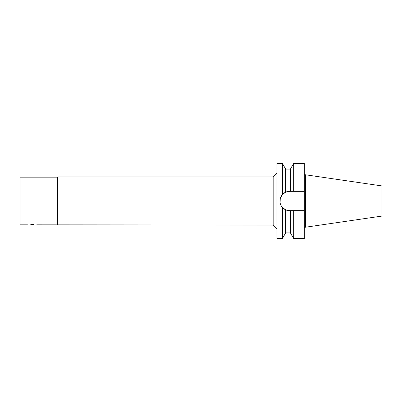 <?xml version="1.0" encoding="UTF-8"?>
<svg xmlns="http://www.w3.org/2000/svg" width="402" height="402" viewBox="0 0 402 402"><rect width="100%" height="100%" fill="white"/><g stroke="black" fill="none" stroke-linecap="round" stroke-linejoin="round"><path stroke-width="0.6" d="M31.225 224.406C26.371 224.914 26.371 224.914 31.225 224.406M33.004 224.406C37.858 224.914 37.858 224.914 33.004 224.406M30.773 224.432L33.456 224.432M285.651 232.914L290.415 232.914L293.666 238.547L304.329 238.547L304.329 210.648L289.571 210.648L285.651 209.819L285.651 232.914L282.4 238.547L276.918 238.547L276.918 163.453L282.4 163.453L282.4 194.543L280.264 198.462L280.104 202.864M293.666 238.547L293.666 210.648M304.329 191.352L304.329 163.453L293.666 163.453L293.666 191.352L304.329 191.352L304.329 210.648M285.651 209.819L282.4 207.457C280.782 205.603 279.953 203.447 279.923 201C279.953 198.553 280.782 196.397 282.4 194.543L285.651 192.181L289.571 191.352L287.857 191.503M287.591 191.558L286.606 191.819M282.4 238.547L282.4 207.457L283.325 208.357M289.571 210.648A9.648 9.648 -90 0 1 279.923 201A9.648 9.648 -90 0 1 289.571 191.352L290.415 191.352L290.415 169.086L293.666 163.453M290.415 191.352L293.666 191.352M285.651 192.181L285.651 169.086L290.415 169.086M290.415 232.914L290.415 210.648M381.9 216.08L381.9 185.92L305.455 174.775L305.455 227.225L381.9 216.08M304.329 174.775L305.455 174.775M36.733 224.844L273.164 225.03L273.164 176.97L276.918 173.217M273.164 225.03L276.918 228.783M57.973 225.03L57.973 176.97L273.164 176.97M57.647 224.844L57.647 177.156L57.973 176.97M57.647 177.156L20.1 177.156L20.1 224.844L27.497 224.844M285.651 169.086L282.4 163.453M304.329 227.225L305.455 227.225"/></g></svg>
